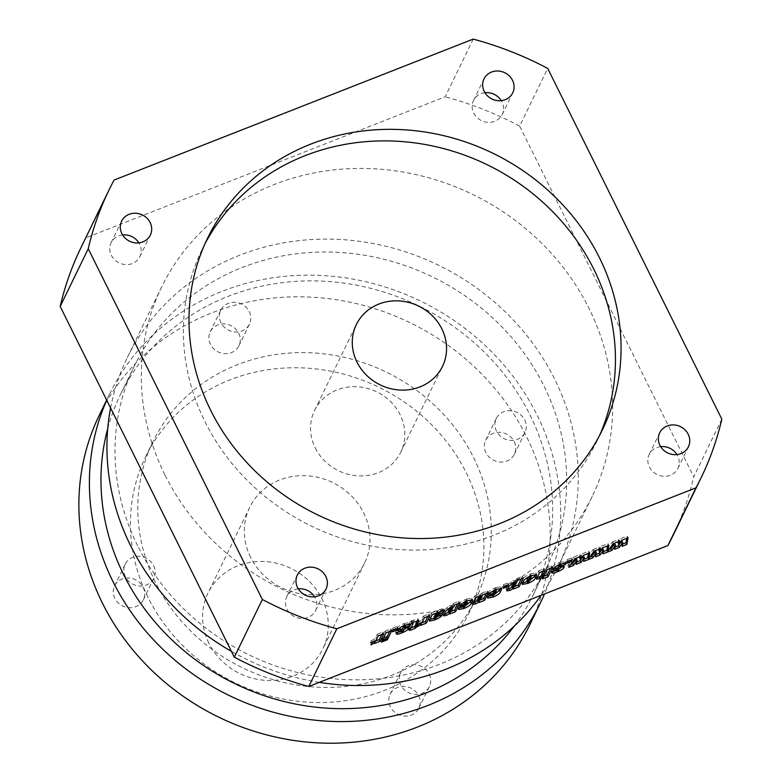 <?xml version="1.0" encoding="UTF-8"?>
<svg xmlns="http://www.w3.org/2000/svg" width="782" height="782" viewBox="0 0 782 782"><rect width="100%" height="100%" fill="white"/><g stroke="black" fill="none" stroke-linecap="round" stroke-linejoin="round"><path stroke-width="0.59" stroke-dasharray="3.91 2.93" d="M315.263 447.949A47.878 43.841 25.9 0 0 358.439 475.876A47.878 43.841 25.9 0 0 400.736 452.24A47.878 43.841 25.9 0 0 400.091 414.656A47.878 43.841 25.9 0 0 356.915 386.728A47.878 43.841 25.9 0 0 314.618 410.364A47.878 43.841 25.9 0 0 315.263 447.949M204.982 243.779A219.449 200.935 25.9 0 0 202.079 249.507A219.449 200.935 25.9 0 0 205.031 421.772A219.449 200.935 25.9 0 0 402.925 549.795A219.449 200.935 25.9 0 0 596.764 441.459A219.449 200.935 25.9 0 0 599.471 435.642M484.967 92.726A15.963 14.614 25.9 0 0 473.501 100.526A15.963 14.614 25.9 0 0 473.716 113.058A15.963 14.614 25.9 0 0 488.105 122.363A15.963 14.614 25.9 0 0 502.21 114.485A15.963 14.614 25.9 0 0 501.995 101.963A15.963 14.614 25.9 0 0 501.262 100.653M660.653 446.639A15.963 14.614 25.9 0 0 649.187 454.44A15.963 14.614 25.9 0 0 649.402 466.971A15.963 14.614 25.9 0 0 663.791 476.277A15.963 14.614 25.9 0 0 677.886 468.398A15.963 14.614 25.9 0 0 677.671 455.867A15.963 14.614 25.9 0 0 676.948 454.567M298.274 588.866A15.963 14.614 25.9 0 0 286.808 596.666A15.963 14.614 25.9 0 0 287.023 609.198A15.963 14.614 25.9 0 0 301.422 618.503A15.963 14.614 25.9 0 0 315.517 610.625A15.963 14.614 25.9 0 0 315.302 598.103A15.963 14.614 25.9 0 0 314.569 596.793M122.588 234.952A15.963 14.614 25.9 0 0 111.122 242.752A15.963 14.614 25.9 0 0 111.337 255.284A15.963 14.614 25.9 0 0 125.736 264.59A15.963 14.614 25.9 0 0 139.831 256.711A15.963 14.614 25.9 0 0 139.616 244.189A15.963 14.614 25.9 0 0 138.893 242.879M514.224 441.635A15.963 14.614 -154.1 0 1 514.439 454.166A15.963 14.614 -154.1 0 1 500.343 462.045A15.963 14.614 -154.1 0 1 485.945 452.729A15.963 14.614 -154.1 0 1 485.73 440.207A15.963 14.614 -154.1 0 1 499.835 432.329A15.963 14.614 -154.1 0 1 514.224 441.635M524.751 420.002A15.963 14.614 -154.1 0 1 524.966 432.524A15.963 14.614 -154.1 0 1 510.861 440.403A15.963 14.614 -154.1 0 1 496.472 431.097A15.963 14.614 -154.1 0 1 496.257 418.565A15.963 14.614 -154.1 0 1 510.353 410.687A15.963 14.614 -154.1 0 1 524.751 420.002M238.715 333.24A15.963 14.614 -154.1 0 1 238.93 345.771A15.963 14.614 -154.1 0 1 224.835 353.65A15.963 14.614 -154.1 0 1 210.436 344.344A15.963 14.614 -154.1 0 1 210.221 331.812A15.963 14.614 -154.1 0 1 224.326 323.934A15.963 14.614 -154.1 0 1 238.715 333.24M249.233 311.607A15.963 14.614 -154.1 0 1 249.448 324.139A15.963 14.614 -154.1 0 1 235.353 332.018A15.963 14.614 -154.1 0 1 220.964 322.702A15.963 14.614 -154.1 0 1 220.749 310.18A15.963 14.614 -154.1 0 1 234.844 302.292A15.963 14.614 -154.1 0 1 249.233 311.607M143.126 587.292A15.963 14.614 -154.1 0 1 143.341 599.814A15.963 14.614 -154.1 0 1 129.235 607.692A15.963 14.614 -154.1 0 1 114.846 598.386A15.963 14.614 -154.1 0 1 114.631 585.855A15.963 14.614 -154.1 0 1 128.727 577.976A15.963 14.614 -154.1 0 1 143.126 587.292M153.643 565.65A15.963 14.614 -154.1 0 1 153.859 578.181A15.963 14.614 -154.1 0 1 139.763 586.06A15.963 14.614 -154.1 0 1 125.374 576.745A15.963 14.614 -154.1 0 1 125.159 564.223A15.963 14.614 -154.1 0 1 139.255 556.344A15.963 14.614 -154.1 0 1 153.643 565.65M418.634 695.677A15.963 14.614 -154.1 0 1 418.849 708.209A15.963 14.614 -154.1 0 1 404.744 716.087A15.963 14.614 -154.1 0 1 390.355 706.772A15.963 14.614 -154.1 0 1 390.14 694.25A15.963 14.614 -154.1 0 1 404.235 686.371A15.963 14.614 -154.1 0 1 418.634 695.677M429.152 674.045A15.963 14.614 -154.1 0 1 429.367 686.576A15.963 14.614 -154.1 0 1 415.271 694.455A15.963 14.614 -154.1 0 1 400.883 685.14A15.963 14.614 -154.1 0 1 400.667 672.608A15.963 14.614 -154.1 0 1 414.763 664.729A15.963 14.614 -154.1 0 1 429.152 674.045M164.914 474.87A239.4 219.204 -154.1 0 1 161.688 286.935A239.4 219.204 -154.1 0 1 373.141 168.746A239.4 219.204 -154.1 0 1 589.032 308.411A239.4 219.204 -154.1 0 1 592.257 496.345A239.4 219.204 -154.1 0 1 380.795 614.525A239.4 219.204 -154.1 0 1 164.914 474.87M110.594 407.979A239.4 219.204 -154.1 0 1 127.31 357.609A239.4 219.204 -154.1 0 1 338.772 239.419A239.4 219.204 -154.1 0 1 554.653 379.084A239.4 219.204 -154.1 0 1 557.879 567.018A239.4 219.204 -154.1 0 1 541.154 595.278M137.622 545.68A229.419 210.065 -154.1 0 1 134.524 365.575A229.419 210.065 -154.1 0 1 337.179 252.312A229.419 210.065 -154.1 0 1 544.067 386.161A229.419 210.065 -154.1 0 1 547.156 566.266A229.419 210.065 -154.1 0 1 344.51 679.519A229.419 210.065 -154.1 0 1 137.622 545.68M107.73 428.556A229.419 210.065 -154.1 0 1 120.496 394.431A229.419 210.065 -154.1 0 1 323.142 281.168A229.419 210.065 -154.1 0 1 530.03 415.007A229.419 210.065 -154.1 0 1 533.129 595.112A229.419 210.065 -154.1 0 1 514.165 626.226M106.733 400.208A239.4 219.204 -154.1 0 1 109.773 393.669A239.4 219.204 -154.1 0 1 321.236 275.479A239.4 219.204 -154.1 0 1 537.117 415.144A239.4 219.204 -154.1 0 1 544.497 593.968M99.255 415.31A239.4 219.204 -154.1 0 1 310.708 297.121A239.4 219.204 -154.1 0 1 526.599 436.776A239.4 219.204 -154.1 0 1 529.815 624.71M155.491 582.434A179.547 164.396 -154.1 0 1 153.077 441.478A179.547 164.396 -154.1 0 1 311.666 352.838A179.547 164.396 -154.1 0 1 473.579 457.587A179.547 164.396 -154.1 0 1 475.994 598.533A179.547 164.396 -154.1 0 1 317.404 687.173A179.547 164.396 -154.1 0 1 155.491 582.434M148.13 597.575A179.547 164.396 -154.1 0 1 145.706 456.629A179.547 164.396 -154.1 0 1 304.306 367.99A179.547 164.396 -154.1 0 1 466.209 472.729A179.547 164.396 -154.1 0 1 468.633 613.684A179.547 164.396 -154.1 0 1 310.034 702.324A179.547 164.396 -154.1 0 1 148.13 597.575M250.621 557.351A63.841 58.454 -154.1 0 1 249.761 507.235A63.841 58.454 -154.1 0 1 306.153 475.72A63.841 58.454 -154.1 0 1 363.718 512.963A63.841 58.454 -154.1 0 1 364.578 563.079A63.841 58.454 -154.1 0 1 308.186 594.594A63.841 58.454 -154.1 0 1 250.621 557.351M208.882 643.175A63.841 58.454 -154.1 0 1 208.022 593.059A63.841 58.454 -154.1 0 1 264.414 561.535A63.841 58.454 -154.1 0 1 321.979 598.777A63.841 58.454 -154.1 0 1 322.839 648.894A63.841 58.454 -154.1 0 1 266.447 680.418A63.841 58.454 -154.1 0 1 208.882 643.175M473.218 39.1L445.154 96.792L86.03 237.748L114.094 180.055M721.815 419.142L693.751 476.844L519.649 126.098L547.703 68.405M86.03 237.748A329.173 301.402 25.9 0 0 80.957 247.669M519.649 126.098A329.173 301.402 25.9 0 0 445.154 96.792M672.989 535.602A329.173 301.402 25.9 0 0 693.751 476.844M319.271 682.363A239.4 219.204 -154.1 0 1 231.404 651.347M589.951 556.882L587.966 557.664M584.076 559.189L582.883 559.658L583.734 561.388M582.883 559.658L583.46 555.816M576.735 562.072L575.357 562.61L576.217 564.34M575.357 562.61L576.266 558.641M570.743 564.428L567.82 565.572L568.68 567.292M567.82 565.572L573.998 556.98L574.848 558.71M573.998 556.98L580 554.624L580.85 556.354M580 554.624L579.609 556.843M579.423 557.918L582.531 553.636L583.392 555.357M582.531 553.636L588.797 551.173L589.657 552.903M588.797 551.173L588.387 553.402M606.9 549.57L612.404 541.906L613.254 543.637M612.404 541.906L618.406 539.551L619.256 541.281M618.406 539.551L618.015 541.77M617.829 542.845L620.937 538.563L621.798 540.284M620.937 538.563L627.203 536.1L628.063 537.821M627.203 536.1L626.793 538.329M622.482 544.116L621.289 544.585L622.14 546.315M621.289 544.585L621.866 540.743M615.141 546.999L613.762 547.537L614.623 549.267M613.762 547.537L614.672 543.568M609.149 549.345L607.174 550.127M603.274 551.652L602.081 552.121L602.942 553.851M587.693 557.107L593.196 549.443L594.056 551.173M593.196 549.443L599.198 547.087L600.058 548.817M599.198 547.087L598.817 549.306M598.631 550.381L601.729 546.1L602.59 547.82M601.729 546.1L608.005 543.637L608.855 545.357M608.005 543.637L607.585 545.865M602.081 552.121L602.668 548.28M595.933 554.536L594.564 555.073L595.415 556.804M594.564 555.073L595.464 551.105M570.361 559.902L566.1 561.584L566.999 559.726L571.261 558.055L570.596 560.381M566.1 561.584L566.95 563.304M566.999 559.726L567.849 561.456M571.261 558.055L572.121 559.785M554.409 570.87L550.968 571.29L551.437 569.97L552.297 571.701M551.437 569.97L556.51 567.986L557.361 569.716M556.51 567.986L556.999 569.853M558.847 569.775L557.986 568.045L556.764 568.944L556.295 568.426L557.625 570.664M553.9 568.162L552.698 568.201L553.265 569.345M560.459 564.272L559.599 562.541C555.65 564.096 553.294 565.66 552.551 567.233L553.412 568.964M559.599 562.541L565.005 561.417L564.653 562.972M564.604 562.874L564.037 563.089M560.704 564.399L559.804 564.751L560.665 566.481M559.804 564.751L559.55 563.617L559.971 564.467M560.909 565.982L559.55 563.617L558.328 565.171M558.065 565.278L558.104 564.712L558.074 565.298L560.85 564.839L561.701 566.569M560.85 564.839L563.617 566.354M564.233 566.579L563.372 564.848L562.786 566.403M558.866 569.071L556.579 570.068M543.412 576.471L541.691 577.145L542.552 578.876M541.691 577.145L542.708 575.063L543.304 576.275M542.708 575.063L541.858 575.591M537.146 577.566L535.719 577.507L536.178 576.06L538.72 570.831L539.58 572.551M538.72 570.831L544.321 568.631L545.181 570.352M544.321 568.631L543.089 571.173M541.711 573.998L542.991 576.412M542.131 574.682L543.539 573.343L544.399 575.073M543.539 573.343L546.188 567.898L547.048 569.619M546.188 567.898L551.789 565.699L552.649 567.419M551.789 565.699L550.557 568.25M522.64 582.971L521.359 582.678L522.552 579.667C523.07 577.859 525.699 575.972 530.46 573.988L531.31 575.708M530.46 573.988L535.846 572.952L535.484 574.399M529.678 580.488L527.244 581.583M526.97 579.912L527.322 580.498L528.573 579.286L530.255 575.826L529.873 575.269L528.378 577.008M531.105 577.556L530.294 576.119M528.573 579.286L529.424 581.006M527.322 580.498L528.182 582.228M514.712 586.412L512.523 587.272L513.383 589.002M512.523 587.272L512.953 586.549L513.627 587.908M512.953 586.549L512.112 587.135M507.518 589.227L506.071 589.178L507.997 584.76L512.865 580.889L513.725 582.61M512.865 580.889L515.983 580.312L516.843 582.033M515.983 580.312L516.853 578.533L517.704 580.254M516.853 578.533L522.454 576.334L523.305 578.054M522.454 576.334L521.213 578.885M512.093 585.659L512.376 586.363L513.686 585.034L515.23 581.857L514.898 581.143L513.53 582.688M516.091 583.577L515.377 582.101M513.686 585.034L514.546 586.754M512.376 586.363L513.227 588.093M506.619 584.926L502.357 586.598L503.256 584.75L507.518 583.069L506.853 585.395M502.357 586.598L503.207 588.328M503.256 584.75L504.107 586.471M507.518 583.069L508.378 584.799M488.33 596.549L486.756 596.353L487.059 594.985L487.909 596.705M487.059 594.985L492.386 592.883L493.247 594.613M492.386 592.883L492.543 594.887M496.199 591.212L495.338 589.491L493.579 593.098L492.406 594.203L491.966 593.743L493.266 595.923M493.129 590.918L494.791 589.042L495.221 589.902M491.507 591.915L487.851 593.352L488.701 595.073M487.851 593.352C488.33 591.554 490.94 589.648 495.68 587.634L496.541 589.354M495.68 587.634L500.812 586.715L500.539 588.162M494.742 594.193L492.328 595.288M480.304 599.921L478.213 600.742L479.063 602.472M478.213 600.742L478.545 600.058L479.21 601.417M478.545 600.058L477.734 600.644M473.11 602.736L471.722 602.658L474.713 595.952L475.573 597.673M474.713 595.952L480.314 593.753L481.174 595.473M480.314 593.753L479.073 596.295M477.743 599.041L478.809 601.602M477.958 599.872L481.917 593.118L482.777 594.848M481.917 593.118L487.518 590.928L488.379 592.648M487.518 590.928L486.277 593.47M459.259 607.956L457.685 607.77L457.988 606.392L458.839 608.113M457.988 606.392L463.315 604.3L464.176 606.021M463.315 604.3L463.462 606.304M467.128 602.619L466.268 600.899L464.508 604.515L463.335 605.61L462.895 605.16L464.195 607.34M464.058 602.326L465.72 600.449L466.15 601.309M462.436 603.323L458.78 604.76L459.63 606.48M458.78 604.76C459.259 602.961 461.869 601.055 466.61 599.041L467.47 600.772M466.61 599.041L471.742 598.122L471.468 599.569M465.671 605.6L463.257 606.695M451.234 611.328L449.044 612.189L449.904 613.909M449.044 612.189L449.474 611.465L450.149 612.824M449.474 611.465L448.643 612.042M444.039 614.144L442.602 614.095L444.518 609.677L449.396 605.796L450.246 607.526M449.396 605.796L452.514 605.219L453.365 606.949M452.514 605.219L453.374 603.44L454.234 605.17M453.374 603.44L458.975 601.25L459.836 602.971M458.975 601.25L457.734 603.792M448.614 610.576L448.897 611.28L450.217 609.94L451.761 606.773L451.429 606.06L450.061 607.604M452.612 608.494L451.898 607.008M450.217 609.94L451.067 611.671M448.897 611.28L449.758 613M434.186 616.275L434.694 616.851L436.043 615.561L436.903 617.281M436.043 615.561L436.434 614.76L437.294 616.49M436.434 614.76L441.498 612.775L442.358 614.496M441.498 612.775L441.947 614.662M441.253 613.274L438.321 616.079M437.167 616.734L434.518 617.976M429.787 619.52L428.497 619.334L429.386 616.822L431.244 613.01L432.104 614.74M431.244 613.01L436.845 610.81L437.695 612.541M436.845 610.81L437.128 612.765M436.503 611.514L440.041 609.471L440.901 611.192M440.041 609.471C442.68 608.513 443.648 608.631 442.944 609.813L442.514 610.664M443.961 610.693L443.101 608.973L443.286 610.517M438.731 613.391L435.418 615.131M434.694 616.851L435.554 618.582M435.075 614.447L437.666 612.228L437.148 611.661L435.603 613.362M438.526 613.948L437.764 612.902M420.687 623.322L419.807 623.665L420.657 625.395M419.807 623.665L420.325 622.589L420.628 623.195M420.325 622.589L416.278 625.141L417.138 626.861M416.278 625.141L417.608 622.413L418.458 624.144M417.608 622.413C420.56 621.201 422.045 620.067 422.065 619.012L423.512 616.05L424.362 617.77M423.512 616.05L429.113 613.85L429.963 615.571M429.113 613.85L427.871 616.402M411.019 627.907L408.927 628.728L409.778 630.458M408.927 628.728L409.504 627.535L409.964 628.445M409.504 627.535L407.637 628.269L408.497 629.989M407.637 628.269L408.224 627.066L409.074 628.796M408.224 627.066L410.091 626.333L410.941 628.063M410.091 626.333L412.31 621.534L412.71 622.345M412.935 623.977L412.075 622.247C412.7 621.436 412.143 621.407 410.394 622.169L411.244 623.889M410.394 622.169L410.97 620.967L411.831 622.697M410.97 620.967L418.087 618.826L417.412 620.585M415.692 624.134L416.757 623.713L417.617 625.444M416.757 623.713L416.171 624.916L416.63 625.825M398.918 631.905L395.477 632.315L395.946 631.006L396.806 632.726M395.946 631.006L401.019 629.011L401.87 630.742M401.019 629.011L401.508 630.879M403.356 630.8L402.495 629.07L401.274 629.969L400.804 629.451L402.134 631.69M398.409 629.187L397.207 629.236L397.774 630.37M404.968 625.297L404.108 623.567C400.159 625.121 397.803 626.685 397.06 628.269L397.921 629.989M404.108 623.567L409.514 622.443L409.162 623.997M409.113 623.899L408.546 624.124M405.213 625.434L404.314 625.786L405.174 627.506M404.314 625.786L404.069 624.652L404.48 625.492M405.418 627.008L404.069 624.652L402.838 626.206M406.22 627.594L405.359 625.864L402.574 626.304L402.613 625.737L402.583 626.323M405.359 625.864L408.126 627.379M408.742 627.604L407.881 625.883L407.305 627.428M403.375 630.096L401.088 631.094M395.936 628.366L391.674 630.038L392.574 628.19L396.836 626.519L396.171 628.836M391.674 630.038L392.525 631.768M392.574 628.19L393.424 629.911M396.836 626.519L397.696 628.239M383.493 637.917L381.401 638.738L382.251 640.468M381.401 638.738L385.106 631.123L385.956 632.843M385.106 631.123L390.971 628.816L391.831 630.546M390.971 628.816L389.729 631.367M386.474 638.073L380.599 640.37L381.186 639.177L387.051 636.871L386.474 638.073L386.924 638.982M380.599 640.37L381.46 642.1M381.186 639.177L382.046 640.898M387.051 636.871L387.911 638.601M374.549 641.426L373.659 641.778L374.519 643.498M373.659 641.778L374.187 640.693L374.49 641.299M374.187 640.693L370.14 643.244L371 644.974M370.14 643.244L371.47 640.526L372.32 642.247M371.47 640.526C374.412 639.314 375.898 638.18 375.927 637.125L377.364 634.153L378.224 635.883M377.364 634.153L382.965 631.954L383.825 633.684M382.965 631.954L381.733 634.505M581.173 555.513L582.023 557.234M619.579 540.43L620.429 542.161M600.371 547.967L601.231 549.697M551.222 570.42L552.072 572.15M536.178 576.06L537.038 577.79M521.653 581.515L522.513 583.245M522.552 579.667L523.412 581.397M506.443 587.947L507.303 589.667M507.997 584.76L508.847 586.48M493.579 593.098L494.439 594.828M472.132 601.27L472.983 602.99M479.405 598.289L480.265 600.009M464.508 604.515L465.368 606.236M442.974 612.863L443.824 614.584M444.518 609.677L445.378 611.397M429.386 616.822L430.247 618.542M437.891 613.821L438.213 614.476M422.065 619.012L422.925 620.742M413.346 620.038L414.206 621.758M395.731 631.455L396.591 633.176M375.927 637.125L376.777 638.845M400.736 452.24L442.475 366.426M596.764 441.459L602.375 429.924M502.21 114.485L512.728 92.853M677.886 468.398L688.414 446.766M315.517 610.625L326.035 588.993M139.831 256.711L150.349 235.079M524.966 432.524L514.439 454.166M249.448 324.139L238.93 345.771M153.859 578.181L143.341 599.814M429.367 686.576L418.849 708.209M161.688 286.935L127.31 357.609M134.524 365.575L120.496 394.431M109.773 393.669L106.665 400.061M153.077 441.478L145.706 456.629M249.761 507.235L208.022 593.059M364.578 563.079L322.839 648.894M475.994 598.533L468.633 613.684M547.156 566.266L533.129 595.112M592.257 496.345L557.879 567.018M400.667 672.608L390.14 694.25M125.159 564.223L114.631 585.855M220.749 310.18L210.221 331.812M496.257 418.565L485.73 440.207M111.122 242.752L121.65 221.12M286.808 596.666L297.336 575.034M649.187 454.44L659.705 432.808M473.501 100.526L484.019 78.894M202.079 249.507L207.689 237.963M314.618 410.364L356.357 324.54M556.95 570.801L556.09 569.081M553.275 569.736L552.424 568.006M565.865 563.138L565.005 561.417M560.606 564.213L560.264 563.519M551.828 573.011L550.968 571.29M536.569 579.237L535.719 577.507M522.22 584.408L521.359 582.678M536.696 574.682L535.846 572.952M530.802 575.914L530.44 575.2M506.932 590.909L506.071 589.178M516.355 582.786L515.504 581.055M487.616 598.083L486.756 596.353M492.201 595.024L491.829 594.271M495.759 589.667L495.436 589.012M501.673 588.445L500.812 586.715M472.572 604.388L471.722 602.658M458.545 609.491L457.685 607.77M463.13 606.431L462.758 605.679M466.688 601.084L466.365 600.42M472.602 599.853L471.742 598.122M443.453 615.815L442.602 614.095M452.886 607.702L452.025 605.972M429.357 621.064L428.497 619.334M438.722 613.284L437.861 611.553M418.937 620.556L418.087 618.826M401.459 631.827L400.599 630.106M397.784 630.761L396.933 629.031M410.374 624.173L409.514 622.443M405.115 625.238L404.773 624.544M396.337 634.036L395.477 632.315"/><path stroke-width="1.17" d="M441.83 328.831A47.878 43.841 -154.1 0 1 442.475 366.426A47.878 43.841 -154.1 0 1 400.179 390.062A47.878 43.841 -154.1 0 1 357.003 362.125A47.878 43.841 -154.1 0 1 356.357 324.54A47.878 43.841 -154.1 0 1 398.654 300.904A47.878 43.841 -154.1 0 1 441.83 328.831M210.641 410.237A219.449 200.935 25.9 0 0 408.536 538.26A219.449 200.935 25.9 0 0 602.375 429.924A219.449 200.935 25.9 0 0 599.413 257.649A219.449 200.935 25.9 0 0 401.528 129.626A219.449 200.935 25.9 0 0 207.689 237.963A219.449 200.935 25.9 0 0 210.641 410.237M599.471 435.642A219.449 200.935 25.9 0 0 593.802 269.184A219.449 200.935 25.9 0 0 399.358 141.366A219.449 200.935 25.9 0 0 204.982 243.779M484.234 91.426A15.963 14.614 25.9 0 0 498.633 100.731A15.963 14.614 25.9 0 0 512.728 92.853A15.963 14.614 25.9 0 0 512.513 80.321A15.963 14.614 25.9 0 0 498.124 71.015A15.963 14.614 25.9 0 0 484.019 78.894A15.963 14.614 25.9 0 0 484.234 91.426M659.92 445.329A15.963 14.614 25.9 0 0 674.319 454.645A15.963 14.614 25.9 0 0 688.414 446.766A15.963 14.614 25.9 0 0 688.199 434.235A15.963 14.614 25.9 0 0 673.801 424.929A15.963 14.614 25.9 0 0 659.705 432.808A15.963 14.614 25.9 0 0 659.92 445.329M297.551 587.556A15.963 14.614 25.9 0 0 311.94 596.871A15.963 14.614 25.9 0 0 326.035 588.993A15.963 14.614 25.9 0 0 325.82 576.461A15.963 14.614 25.9 0 0 311.432 567.155A15.963 14.614 25.9 0 0 297.336 575.034A15.963 14.614 25.9 0 0 297.551 587.556M121.865 233.652A15.963 14.614 25.9 0 0 136.254 242.958A15.963 14.614 25.9 0 0 150.349 235.079A15.963 14.614 25.9 0 0 150.134 222.547A15.963 14.614 25.9 0 0 135.745 213.242A15.963 14.614 25.9 0 0 121.65 221.12A15.963 14.614 25.9 0 0 121.865 233.652M231.404 651.347A239.4 219.204 -154.1 0 1 130.535 545.543A239.4 219.204 -154.1 0 1 110.594 407.979M514.165 626.226A229.419 210.065 -154.1 0 1 310.894 706.586A229.419 210.065 -154.1 0 1 123.585 574.526A229.419 210.065 -154.1 0 1 107.73 428.556M544.497 593.968A239.4 219.204 -154.1 0 1 540.342 603.078A239.4 219.204 -154.1 0 1 328.88 721.268A239.4 219.204 -154.1 0 1 112.999 581.603A239.4 219.204 -154.1 0 1 106.733 400.208M540.342 603.078L529.815 624.71A239.4 219.204 -154.1 0 1 318.362 742.9A239.4 219.204 -154.1 0 1 102.481 603.245A239.4 219.204 -154.1 0 1 99.255 415.31L106.665 400.061M459.836 602.971L455.593 611.68L449.904 613.909L450.334 613.186L446.375 615.385L443.453 615.815L445.378 611.397L450.246 607.526L453.365 606.949L454.234 605.17L459.836 602.971M535.396 578.054C534.751 579.804 532.2 581.603 527.733 583.45L522.22 584.408L523.412 581.397C523.93 579.589 526.56 577.693 531.31 575.708L536.696 574.682L536.335 576.119L535.396 578.054L534.536 576.334L529.678 580.488M308.782 686.479L667.906 545.523L695.97 487.831L336.847 628.787L308.782 686.479A329.173 301.402 25.9 0 1 234.297 657.173L262.351 599.481L88.249 248.735L60.185 306.436L234.297 657.173M599.481 552.102L602.59 547.82L608.855 545.357L607.751 551.29L613.254 543.637L619.256 541.281L618.689 544.565L621.798 540.284L628.063 537.821L626.822 544.477L622.14 546.315L622.726 542.473L619.285 547.429L614.623 549.267L615.522 545.298L611.954 550.313L602.942 553.851L603.528 550.01L600.087 554.966L595.415 556.804L596.324 552.835L592.746 557.849L583.734 561.388L584.32 557.546L580.879 562.502L576.217 564.34L577.116 560.371L573.548 565.386L568.68 567.292L574.848 558.71L580.85 556.354L580.283 559.638L583.392 555.357L589.657 552.903L588.553 558.827L594.056 551.173L600.058 548.817L599.481 552.102L598.817 549.306M572.121 559.785L571.222 561.632L566.95 563.304L567.849 561.456L572.121 559.785M558.847 569.775L553.558 569.931L553.412 568.964C554.155 567.38 556.501 565.816 560.459 564.272L565.865 563.138L565.464 564.594L560.665 566.481L560.411 565.347L558.954 566.432L558.925 566.999L561.701 566.569L564.115 567.361C563.343 568.905 561.017 570.42 557.155 571.906C553.216 573.499 551.525 573.587 552.072 572.15L557.361 569.716L557.625 570.664L558.847 569.775L558.123 567.566M551.828 573.011L552.072 572.15M556.999 569.853L557.625 570.664M560.909 565.982L559.971 564.467M558.328 565.171L558.925 566.999M564.233 566.579L564.115 567.361L563.617 566.354M552.649 567.419L548.153 576.676L542.552 578.876L543.568 576.784L539.883 578.69L536.569 579.237L539.58 572.551L545.181 570.352L542.571 575.728L542.991 576.412L544.399 575.073L547.048 569.619L552.649 567.419M543.089 571.173L541.711 573.998L542.991 576.412M523.305 578.054L519.072 586.764L513.383 589.002L513.813 588.269L509.844 590.478L506.932 590.909L508.847 586.48L513.725 582.61L516.843 582.033L517.704 580.254L523.305 578.054M508.378 584.799L507.479 586.647L503.207 588.328L504.107 586.471L508.378 584.799M500.333 592.013C499.61 593.694 497.098 595.415 492.797 597.165L487.616 598.083L487.909 596.705L493.247 594.613L493.266 595.923L496.199 591.212L495.651 590.762L493.774 593.088L488.701 595.073C489.19 593.274 491.8 591.368 496.541 589.354L501.673 588.445L501.379 589.863L500.333 592.013L499.483 590.283L494.742 594.193M492.543 594.887L493.266 595.923M496.199 591.212L495.221 589.902M488.379 592.648L484.664 600.273L479.063 602.472L479.395 601.788L475.554 603.939L472.572 604.388L475.573 597.673L481.174 595.473L478.604 600.762L478.809 601.602L482.777 594.848L488.379 592.648M479.073 596.295L477.743 599.041L478.809 601.602M471.263 603.421C470.539 605.112 468.027 606.822 463.726 608.572L458.545 609.491L458.839 608.113L464.176 606.021L464.195 607.34L467.128 602.619L466.58 602.169L464.704 604.496L459.63 606.48C460.119 604.691 462.729 602.785 467.47 600.772L472.602 599.853L472.308 601.27L471.263 603.421L470.412 601.7L465.671 605.6M463.462 606.304L464.195 607.34M467.128 602.619L466.15 601.309M435.554 618.582L437.294 616.49L442.113 615.004C441.292 616.675 438.78 618.347 434.597 620.009L429.357 621.064L432.104 614.74L437.695 612.541L437.363 613.235L440.901 611.192C443.541 610.234 444.499 610.351 443.795 611.544L435.046 618.005L435.554 618.582L434.694 616.851M443.961 610.693L443.795 611.544L443.286 610.517M429.963 615.571L426.258 623.195L420.657 625.395L421.185 624.31L417.138 626.861L418.458 624.144C421.41 622.931 422.896 621.798 422.925 620.742L424.362 617.77L429.963 615.571M412.935 623.977C413.561 623.156 412.994 623.127 411.244 623.889L411.831 622.697L418.937 620.556L416.542 625.864L417.617 625.444L415.379 628.259L409.778 630.458L410.364 629.256L408.497 629.989L409.074 628.796L410.941 628.063L412.935 623.977L412.31 621.534M403.356 630.8L398.067 630.957L397.921 629.989C398.664 628.415 401.01 626.851 404.968 625.297L410.374 624.173L409.973 625.62L405.174 627.506L404.92 626.372L403.463 627.467L403.434 628.024L406.22 627.594L408.634 628.386C407.852 629.93 405.535 631.445 401.674 632.931C397.725 634.534 396.034 634.613 396.591 633.176L401.87 630.742L402.134 631.69L403.356 630.8L402.632 628.601M396.337 634.036L396.591 633.176M401.508 630.879L402.134 631.69M405.418 627.008L404.48 625.492M402.838 626.206L403.434 628.024M408.742 627.604L408.634 628.386L408.126 627.379M397.696 628.239L396.797 630.087L392.525 631.768L393.424 629.911L397.696 628.239M391.831 630.546L388.116 638.161L382.251 640.468L385.956 632.843L391.831 630.546M387.911 638.601L387.325 639.793L381.46 642.1L382.046 640.898L387.911 638.601M383.825 633.684L380.12 641.299L374.519 643.498L375.047 642.423L371 644.974L372.32 642.247C375.272 641.035 376.758 639.901 376.777 638.845L378.224 635.883L383.825 633.684M667.906 545.523A329.173 301.402 25.9 0 0 672.989 535.602L701.043 477.91A329.173 301.402 -154.1 0 0 721.815 419.142L547.703 68.405A329.173 301.402 25.9 0 0 473.218 39.1L114.094 180.055A329.173 301.402 -154.1 0 0 109.011 189.977A329.173 301.402 -154.1 0 0 88.249 248.735M109.011 189.977L80.957 247.669A329.173 301.402 25.9 0 0 60.185 306.436M336.847 628.787A329.173 301.402 -154.1 0 1 262.351 599.481M701.043 477.91A329.173 301.402 -154.1 0 1 695.97 487.831M541.154 595.278A239.4 219.204 -154.1 0 1 319.271 682.363M138.893 242.879A15.963 14.614 25.9 0 0 122.588 234.952M314.569 596.793A15.963 14.614 25.9 0 0 298.274 588.866M676.948 454.567A15.963 14.614 25.9 0 0 660.653 446.639M501.262 100.653A15.963 14.614 25.9 0 0 484.967 92.726M596.324 552.835L595.464 551.105L591.896 556.119L592.746 557.849M591.896 556.119L589.951 556.882M587.966 557.664L584.076 559.189M580.879 562.502L580.029 560.782L583.46 555.816L584.32 557.546M580.029 560.782L576.735 562.072M573.548 565.386L572.688 563.656L576.266 558.641L577.116 560.371M572.688 563.656L570.743 564.428M579.609 556.843L580.283 559.638M588.387 553.402L587.693 557.107L588.553 558.827M618.015 541.77L618.689 544.565M626.793 538.329L625.962 542.747L626.822 544.477M625.962 542.747L622.482 544.116M619.285 547.429L618.435 545.709L621.866 540.743L622.726 542.473M618.435 545.709L615.141 546.999M611.954 550.313L611.094 548.583L614.672 543.568L615.522 545.298M611.094 548.583L609.149 549.345M607.174 550.127L603.274 551.652M607.585 545.865L606.9 549.57L607.751 551.29M600.087 554.966L599.227 553.245L602.668 548.28L603.528 550.01M599.227 553.245L595.933 554.536M570.596 560.381L571.222 561.632M557.986 568.045L553.9 568.162M564.653 562.972L565.464 564.594M564.037 563.089L560.704 564.399M558.074 565.298L558.817 566.803M562.786 566.403L558.866 569.071M556.579 570.068L557.155 571.906M556.305 570.176L554.409 570.87M550.557 568.25L547.292 574.946L548.153 576.676M547.292 574.946L543.412 576.471M543.304 576.275L543.568 576.784M541.858 575.591L539.023 576.96L539.883 578.69M539.023 576.96L537.146 577.566M541.711 573.998L542.131 574.682M527.244 581.583L527.733 583.45M526.873 581.73L522.64 582.971M536.335 576.119L535.484 574.399L534.536 576.334M528.378 577.008L526.97 579.912L527.322 580.498M529.541 578.103L527.821 581.642L528.182 582.228L529.424 581.006L531.105 577.556L530.734 576.999L529.541 578.103L528.876 576.764M526.97 579.912L528.182 582.228M530.294 576.119L531.105 577.556M521.213 578.885L518.212 585.044L519.072 586.764M518.212 585.044L514.712 586.412M512.112 587.135L508.994 588.748L509.844 590.478M508.994 588.748L507.518 589.227M513.53 582.688L512.376 586.363M514.546 584.105L512.943 587.39L513.227 588.093L516.091 583.577L515.758 582.873L514.546 584.105L513.794 582.59M515.377 582.101L516.091 583.577M512.093 585.659L513.227 588.093M506.853 585.395L507.479 586.647M492.328 595.288L492.797 597.165M491.946 595.444L488.33 596.549M493.129 590.918L493.774 593.088M492.914 591.358L491.507 591.915M501.379 589.863L500.539 588.162L499.483 590.283M486.277 593.47L483.814 598.543L484.664 600.273M483.814 598.543L480.304 599.921M477.734 600.644L474.694 602.208L475.554 603.939M474.694 602.208L473.11 602.736M477.743 599.041L477.958 599.872M463.257 606.695L463.726 608.572M462.876 606.852L459.259 607.956M464.058 602.326L464.704 604.496M463.843 602.766L462.436 603.323M472.308 601.27L471.468 599.569L470.412 601.7M457.734 603.792L454.743 609.95L455.593 611.68M454.743 609.95L451.234 611.328M448.643 612.042L445.515 613.665L446.375 615.385M445.515 613.665L444.039 614.144M450.061 607.604L448.897 611.28M451.067 609.012L449.474 612.296L449.758 613L452.612 608.494L452.279 607.78L451.067 609.012L450.315 607.497M451.898 607.008L452.612 608.494M448.614 610.576L449.758 613M438.321 616.079L437.167 616.734M434.518 617.976L433.746 618.279L434.597 620.009M433.746 618.279L429.787 619.52M442.632 610.439L437.891 613.821M435.418 615.131L434.186 616.275M435.603 613.362L435.075 614.447L435.936 616.177L438.526 613.948L438.008 613.391L435.936 616.177M437.764 612.902L438.526 613.948M427.871 616.402L425.398 621.465L426.258 623.195M425.398 621.465L420.687 623.322M420.628 623.195L421.185 624.31M416.092 624.945L414.528 626.529L415.379 628.259M414.528 626.529L411.019 627.907M409.964 628.445L410.364 629.256M417.412 620.585L415.692 624.134L416.542 625.864M416.63 625.825L417.031 626.636M415.105 625.336L415.965 627.056M402.495 629.07L398.409 629.187M409.162 623.997L409.973 625.62M408.546 624.124L405.213 625.434M402.583 626.323L403.336 627.829M407.305 627.428L403.375 630.096M401.459 631.827L400.814 631.211L401.674 632.931M400.814 631.211L398.918 631.905M396.171 628.836L396.797 630.087M389.729 631.367L387.266 636.44L388.116 638.161M387.266 636.44L383.493 637.917M386.924 638.982L387.325 639.793M381.733 634.505L379.26 639.578L380.12 641.299M379.26 639.578L374.549 641.426M374.49 641.299L375.047 642.423M555.445 567.879L556.305 569.609M564.995 562.923L565.64 564.223M493.501 590.713L494.224 592.16M464.43 602.13L465.153 603.567M442.729 610.615L443.492 612.169M438.213 614.476L438.751 615.551M436.014 613.205L436.698 614.593M417.676 620.517L418.419 622.003M399.954 628.904L400.814 630.634M409.504 623.958L410.149 625.258M556.95 570.801L556.559 570.029M561.124 565.249L560.264 563.519M558.827 566.95L557.977 565.22M542.317 576.51L541.457 574.78M531.301 576.921L530.44 575.2M527.615 582.316L526.755 580.586M516.355 582.786L515.973 582.004M512.64 588.201L511.79 586.471M492.689 596.001L491.829 594.271M496.296 590.742L495.436 589.012M478.252 601.69L477.401 599.96M463.618 607.409L462.758 605.679M467.225 602.15L466.365 600.42M452.886 607.702L452.495 606.92M449.171 613.108L448.311 611.387M434.86 618.66L434 616.93M438.722 613.284L438.331 612.502M405.633 626.274L404.773 624.544M403.346 627.975L402.486 626.245"/></g></svg>
